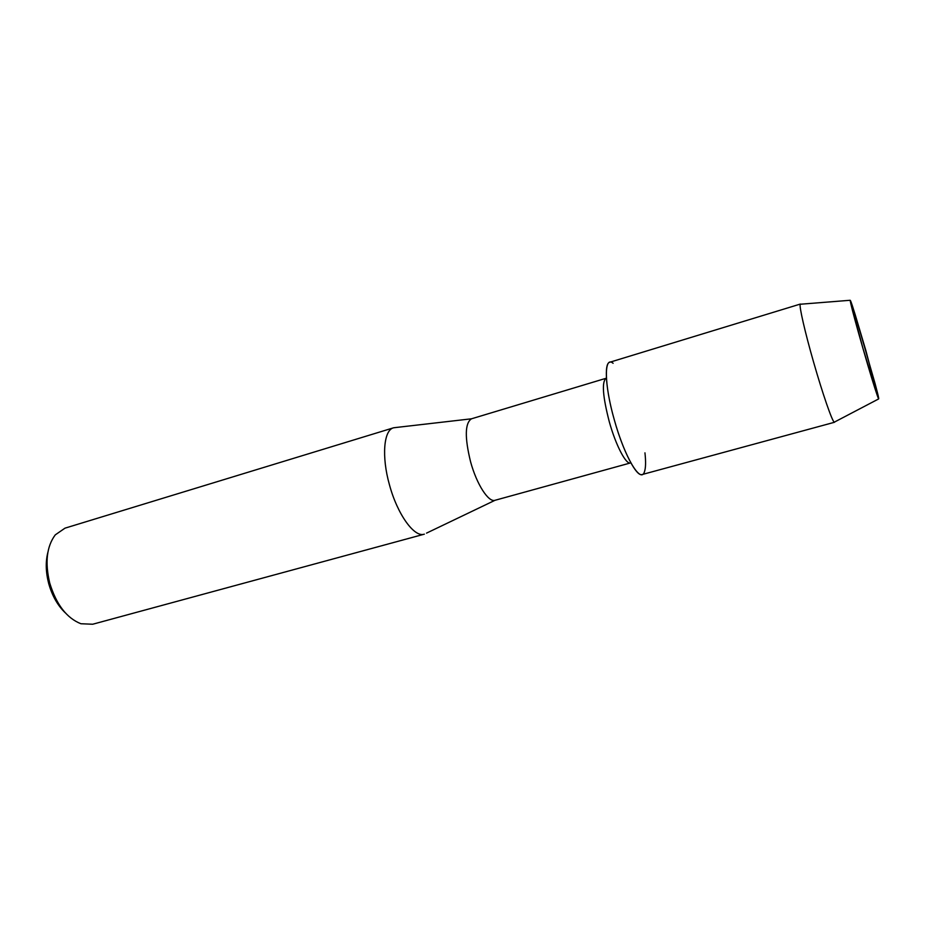 <?xml version="1.0" encoding="UTF-8"?>
<svg xmlns="http://www.w3.org/2000/svg" width="925" height="925" viewBox="0 0 925 925"><rect width="100%" height="100%" fill="white"/><g stroke="black" fill="none" stroke-linecap="round" stroke-linejoin="round"><path stroke-width="1.39" d="M865.904 350.702L855.313 315.09C845.866 284.438 850.306 304.591 862.944 348.378C875.906 393.576 883.722 415.753 875.096 383.667L855.313 315.09L850.121 300.278L862.944 348.378L878.588 398.964L865.904 350.702M494.979 500.309C488.516 502.587 476.71 484.365 470.594 461.853C464.616 437.479 464.917 423.141 471.472 418.805L606.06 378.279C601.643 381.933 602.73 396.432 609.298 421.788C615.796 445.272 626.04 464.824 630.48 462.939L495.037 500.286L426.529 533.124M613.113 363.294C603.921 355.292 604.025 384.037 614.316 419.869C624.595 457.135 640.805 484.076 644.424 471.866C645.754 468.142 645.928 461.806 644.956 452.845M396.062 427.489L393.564 427.801C383.725 430.044 381.424 456.511 389.46 484.827C397.415 514.45 414.342 537.749 424.251 534.188L424.355 534.164M393.564 427.801L64.981 528.163L55.269 534.87C46.701 546.374 44.851 562.423 49.719 583.004C56.286 604.522 66.681 618.097 80.903 623.739L92.685 624.236L424.251 534.188M47.869 552.364C45.475 561.752 45.753 572.124 48.678 583.478C52.135 595.769 57.685 605.563 65.328 612.87M800.807 304.198L800.241 304.244C799.015 306.013 804.993 332.214 813.63 362.265C822.591 393.645 832.211 421.372 834.257 422.182L834.766 421.916M800.426 304.036L609.702 362.265C603.875 363.224 605.748 389.911 614.316 419.869C622.987 451.146 636.435 477.022 642.089 474.548L834.535 422.262M471.472 418.805L393.668 427.766M850.121 300.278L800.241 304.244M878.588 398.964L834.257 422.182"/></g></svg>
